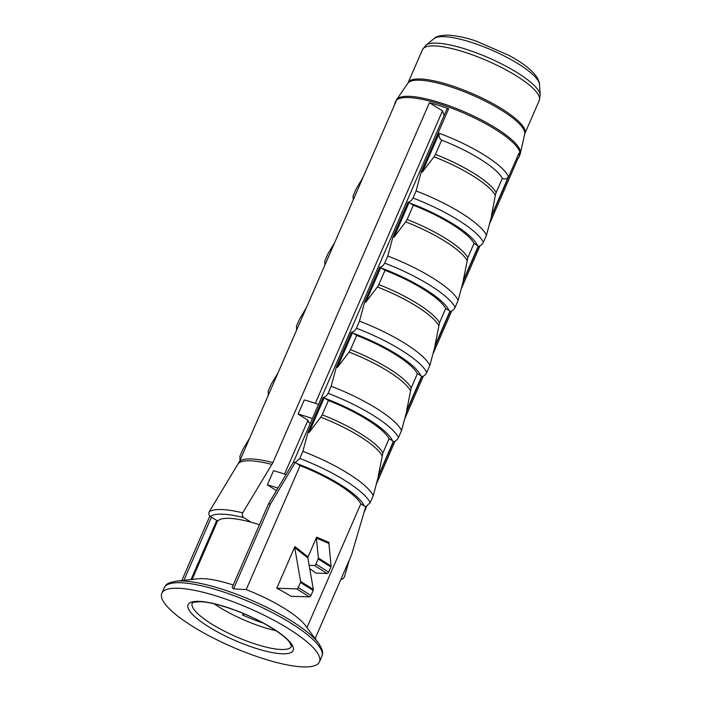 <?xml version="1.0" encoding="UTF-8"?>
<svg xmlns="http://www.w3.org/2000/svg" width="702" height="702" viewBox="0 0 702 702"><rect width="100%" height="100%" fill="white"/><g stroke="black" fill="none" stroke-linecap="round" stroke-linejoin="round"><path stroke-width="1.05" d="M276.044 630.738A54.124 13.285 23.5 0 1 214.171 603.834M303.132 666.9A85.96 21.095 -156.5 0 0 319.471 661.854A85.96 21.095 -156.5 0 0 270.375 618.392A85.96 21.095 -156.5 0 0 178.141 588.25A85.96 21.095 -156.5 0 0 161.802 593.295A85.96 21.095 -156.5 0 0 210.89 636.767A85.96 21.095 -156.5 0 0 303.132 666.9M272.929 462.609L242.708 512.829C241.865 514.812 242.234 516.409 243.805 517.611A72.762 17.857 -156.5 0 0 210.381 516.461C208.81 515.259 208.441 513.662 209.284 511.679L239.505 461.46A67.655 16.602 23.5 0 1 251.316 458.95A67.655 16.602 23.5 0 1 272.929 462.609L429.422 102.694A67.655 16.602 -156.5 0 1 448.639 108.766L447.104 108.713L293.339 462.346L268.497 503.896L232.125 587.53L233.564 588.881L246.191 589.61L300.096 465.637A63.68 15.628 -156.5 0 1 360.793 503.817L306.967 627.597M434.012 156.792L435.433 154.396A63.68 15.628 23.5 0 1 496.121 192.585L495.296 195.349A63.943 15.69 -156.5 0 0 434.012 156.792L422.306 172.122A67.655 16.602 -156.5 0 0 421.261 171.744L448.639 108.766M422.306 172.122L439.198 133.266A67.655 16.602 23.5 0 1 508.397 176.807L491.497 215.663A67.655 16.602 23.5 0 1 491.628 216.014L486.46 235.231A71.639 17.576 -156.5 0 0 416.093 190.953L421.261 171.744M489.54 223.841L517.988 158.415A67.655 16.602 -156.5 0 0 519.041 156.958A67.655 16.602 -156.5 0 0 519.006 153.036L491.628 216.014M363.917 512.758L366.725 506.309M376.316 484.248L395.024 441.207M404.624 419.147L423.332 376.114M432.932 354.045L451.64 311.012M461.24 288.943L479.949 245.911M233.231 584.994A63.68 15.628 -156.5 0 0 202.957 578.632A63.68 15.628 -156.5 0 0 198.025 578.781L176.097 581.203A84.503 20.735 23.5 0 1 182.643 581.01A84.503 20.735 23.5 0 1 258.196 603.255A84.503 20.735 23.5 0 1 318.559 643.146C324.807 653.246 322.218 653.132 321.876 656.326A85.96 21.095 -156.5 0 0 272.78 612.855A85.96 21.095 -156.5 0 0 180.546 582.721A85.96 21.095 -156.5 0 0 164.207 587.767L161.802 593.295M318.559 643.146L305.379 625.456A63.68 15.628 -156.5 0 0 246.191 589.61M192.129 579.431L217.067 522.086A63.68 15.628 23.5 0 1 217.708 521.068A63.68 15.628 23.5 0 1 251.132 522.227A63.68 15.628 23.5 0 1 259.45 524.701M191.032 579.554L216.725 520.454M211.407 517.111L183.906 580.343M517.988 158.415L516.953 157.766M315.33 403.317L442.479 110.898L429.422 102.694M442.479 110.898L444.155 115.505M239.505 461.46L395.998 101.536A67.655 16.602 -156.5 0 0 394.954 103.001A67.655 16.602 -156.5 0 0 394.603 104.765M286.021 474.578A63.68 15.628 -156.5 0 0 273.534 470.709L267.374 484.863L276.456 490.575M277.948 488.083A63.68 15.628 -156.5 0 0 267.374 484.863M318.524 404.422A63.68 15.628 -156.5 0 0 304.299 399.947L298.148 414.101L307.959 420.27L308.819 422.648A44.577 10.942 -156.5 0 1 310.389 423.13M312.372 418.576A63.68 15.628 -156.5 0 0 298.148 414.101M251.132 522.227L243.805 517.611M284.564 474.078L307.959 420.27M340.698 579.791L343.287 578.483L344.445 576.842L349.377 559.827M210.381 516.461L217.708 521.068M316.62 537.162L329.124 542.444L328.922 543.488L316.435 538.083A1.588 0.816 122.2 0 1 316.62 537.162L308.029 556.932A1.588 0.816 -57.8 0 0 307.853 557.914L313.346 589.443A1.588 0.816 122.2 0 1 313.171 590.435L310.96 595.524A1.588 0.816 122.2 0 1 309.442 596.902L290.926 596.27A63.68 15.628 -156.5 0 0 276.799 588.215L294.919 546.542L308.029 556.932M309.714 568.594A63.68 15.628 23.5 0 1 315.795 573.095L327.132 573.49L314.399 565.479L309.143 565.294M240.023 460.266L239.847 456.37L242.918 449.298L249.693 438.03M362.916 177.632L356.151 188.891L353.071 195.972L353.246 199.868M334.608 242.734L327.843 253.992L324.763 261.074L324.938 264.961M306.3 307.836L299.535 319.094L296.455 326.167L296.639 330.063M277.992 372.929L271.226 384.196L268.155 391.268L268.331 395.165M382.063 455.747A63.943 15.69 -156.5 0 0 320.788 417.19L322.2 414.803A63.68 15.628 23.5 0 1 382.888 452.992L378.273 476.07A67.655 16.602 23.5 0 1 378.396 476.421L373.236 495.638A71.639 17.576 -156.5 0 0 302.869 451.36L308.029 432.142L323.131 397.411C324.982 397.235 326.632 395.875 328.097 393.331L331.177 386.258L336.337 367.041L351.439 332.309C353.29 332.134 354.94 330.774 356.405 328.238L359.477 321.156L364.645 301.948L379.747 267.208C381.598 267.032 383.248 265.672 384.714 263.136L387.785 256.055L392.953 236.846L408.055 202.106C409.898 201.93 411.556 200.57 413.022 198.034L416.093 190.953M320.788 417.19L309.073 432.529A67.655 16.602 -156.5 0 0 308.029 432.142M360.793 503.817L364.215 505.975A66.857 16.409 -156.5 0 0 296.674 463.478L300.096 465.637M495.296 195.349L491.497 215.663M477.439 245.568A66.857 16.409 -156.5 0 0 409.898 203.071L413.329 205.23A63.68 15.628 -156.5 0 1 474.017 243.418L478.299 246.033A67.655 16.602 23.5 0 1 478.422 246.384C480.265 246.209 481.914 244.849 483.38 242.304L486.46 235.231M466.988 260.451A63.943 15.69 -156.5 0 0 405.703 221.893L407.125 219.498A63.68 15.628 23.5 0 1 467.813 257.687L463.197 280.765A67.655 16.602 23.5 0 1 463.32 281.116L458.152 300.333A71.639 17.576 -156.5 0 0 387.785 256.055M405.703 221.893L393.998 237.223A67.655 16.602 -156.5 0 0 392.953 236.846M449.131 310.67A66.857 16.409 -156.5 0 0 381.59 268.173L385.021 270.331A63.68 15.628 -156.5 0 1 445.709 308.52L449.991 311.135A67.655 16.602 23.5 0 1 450.114 311.486C451.956 311.311 453.615 309.951 455.08 307.406L458.152 300.333M438.68 325.544A63.943 15.69 -156.5 0 0 377.404 286.986L378.817 284.6A63.68 15.628 23.5 0 1 439.505 322.788L434.889 345.867A67.655 16.602 23.5 0 1 435.012 346.218L429.843 365.435A71.639 17.576 -156.5 0 0 359.477 321.156M377.404 286.986L365.689 302.325A67.655 16.602 -156.5 0 0 364.645 301.948M420.831 375.772A66.857 16.409 -156.5 0 0 353.29 333.274L356.713 335.433A63.68 15.628 -156.5 0 1 417.4 373.622L421.683 376.237A67.655 16.602 23.5 0 1 421.805 376.588C423.648 376.412 425.307 375.052 426.772 372.508L429.843 365.435M410.372 390.645A63.943 15.69 -156.5 0 0 349.096 352.088L350.509 349.701A63.68 15.628 23.5 0 1 411.197 387.89L406.581 410.968A67.655 16.602 23.5 0 1 406.704 411.319L401.544 430.537A71.639 17.576 -156.5 0 0 331.177 386.258M349.096 352.088L337.381 367.427A67.655 16.602 -156.5 0 0 336.337 367.041M392.523 440.874A66.857 16.409 -156.5 0 0 324.982 398.376L328.404 400.535A63.68 15.628 -156.5 0 1 389.092 438.724L393.374 441.339A67.655 16.602 23.5 0 1 393.497 441.69C395.34 441.514 396.999 440.154 398.464 437.609L401.544 430.537M296.674 463.478L295.34 462.416L270.489 503.957L233.564 588.881M364.215 505.975L365.707 506.686L370.156 502.711L373.236 495.638M302.869 451.36L299.789 458.432L295.34 462.416L293.339 462.346M324.982 398.376L324.175 397.797A67.655 16.602 -156.5 0 0 323.131 397.411M353.29 333.274L352.483 332.695A67.655 16.602 -156.5 0 0 351.439 332.309M381.59 268.173L380.791 267.594A67.655 16.602 -156.5 0 0 379.747 267.208M409.898 203.071L409.099 202.492A67.655 16.602 -156.5 0 0 408.055 202.106M496.121 192.585L502.325 178.317A63.68 15.628 -156.5 0 0 441.637 140.128C439.399 138.487 438.592 136.197 439.198 133.266M502.325 178.317C504.72 179.58 506.739 179.08 508.397 176.807M382.888 452.992L389.092 438.724M322.2 414.803L328.404 400.535M435.433 154.396L441.637 140.128M407.125 219.498L413.329 205.23M467.813 257.687L474.017 243.418M378.817 284.6L385.021 270.331M439.505 322.788L445.709 308.52M350.509 349.701L356.713 335.433M411.197 387.89L417.4 373.622M463.32 281.116L478.422 246.384M435.012 346.218L450.114 311.486M406.704 411.319L421.805 376.588M378.396 476.421L393.497 441.69M315.145 638.566L351.509 554.94L365.707 506.686M406.581 410.968L421.683 376.237M434.889 345.867L449.991 311.135M463.197 280.765L478.299 246.033M378.273 476.07L393.374 441.339M337.381 367.427L352.483 332.695M365.689 302.325L380.791 267.594M393.998 237.223L409.099 202.492M309.073 432.529L324.175 397.797M209.845 516.031L181.783 580.572M268.497 503.896L270.489 503.957M244.384 613.987L242.401 614.926A52.913 12.987 23.5 0 0 263.355 623.113M313.171 590.435L300.447 582.423L298.227 587.513L310.96 595.524M300.447 582.423A1.588 0.816 -57.8 0 0 300.614 581.432L313.346 589.443M307.853 557.914L294.726 547.648L300.614 581.432M294.726 547.648L294.919 546.542M309.442 596.902L296.709 588.899L276.799 588.215M296.709 588.899A1.588 0.816 -57.8 0 0 298.227 587.513M328.922 543.488L331.072 566.04A1.588 0.816 122.2 0 1 330.888 566.953L328.65 572.104A1.588 0.816 122.2 0 1 327.132 573.49M314.399 565.479A1.588 0.816 -57.8 0 0 315.918 564.092L328.65 572.104M330.888 566.953L318.155 558.941L315.918 564.092M318.155 558.941A1.588 0.816 -57.8 0 0 318.339 558.029L331.072 566.04M316.435 538.083L318.339 558.029M281.212 649.508A54.124 13.285 -156.5 0 0 291.497 646.331L289.557 642.216C286.083 637.477 277.755 631.335 264.566 623.771C243.252 611.784 213.926 601.904 200.088 601.711C188.329 602.509 194.401 602.86 192.445 602.921L192.225 603.167A54.124 13.285 -156.5 0 0 223.139 630.528A54.124 13.285 -156.5 0 0 281.212 649.508M198.973 601.36A57.31 14.066 23.5 0 1 273.157 628.694A57.31 14.066 23.5 0 1 282.301 653.79A57.31 14.066 23.5 0 1 208.117 626.456A57.31 14.066 23.5 0 1 198.973 601.36M434.09 38.566C435.828 36.451 440.47 35.293 448.034 35.1C458.029 35.925 467.646 38.022 476.877 41.383L508.766 55.309C522.332 62.601 531.625 69.761 536.644 76.79C538.671 80.3 539.619 82.836 539.469 84.389A57.915 14.215 -156.5 0 0 502.922 55.318A57.915 14.215 -156.5 0 0 443.954 36.636A57.915 14.215 -156.5 0 0 434.09 38.566L425.877 45.226A62.838 15.418 23.5 0 1 436.574 43.129A62.838 15.418 23.5 0 1 500.552 63.399A62.838 15.418 23.5 0 1 540.198 94.937L539.276 100.43A63.68 15.628 -156.5 0 0 502.913 68.234A63.68 15.628 -156.5 0 0 434.591 45.911A63.68 15.628 -156.5 0 0 422.49 49.649L408.116 82.713A63.68 15.628 23.5 0 1 420.217 78.975A63.68 15.628 23.5 0 1 488.539 101.299A63.68 15.628 23.5 0 1 524.903 133.494L524.692 134.135A63.812 15.655 -156.5 0 0 486.74 101.904A63.812 15.655 -156.5 0 0 419.559 80.195A63.812 15.655 -156.5 0 0 407.792 83.301L396.648 99.605A67.524 16.567 23.5 0 1 409.108 96.332A67.524 16.567 23.5 0 1 480.194 119.296A67.524 16.567 23.5 0 1 520.357 153.396L519.682 155.484A67.655 16.602 -156.5 0 0 481.046 121.27A67.655 16.602 -156.5 0 0 408.45 97.552A67.655 16.602 -156.5 0 0 395.595 101.527L394.954 103.001M271.972 464.461A67.804 16.637 -156.5 0 0 238.548 463.311M209.284 511.679A75.913 18.629 23.5 0 1 242.708 512.829M299.789 458.432A71.639 17.576 23.5 0 1 370.156 502.711M328.097 393.331A71.639 17.576 23.5 0 1 398.464 437.609M356.405 328.238A71.639 17.576 23.5 0 1 426.772 372.508M384.714 263.136A71.639 17.576 23.5 0 1 455.08 307.406M413.022 198.034A71.639 17.576 23.5 0 1 483.38 242.304M408.116 82.713L407.792 83.301M524.692 134.135L520.357 153.396M539.276 100.43L524.903 133.494M539.469 84.389L540.198 94.937M321.876 656.326L319.471 661.854M519.682 155.484L519.041 156.958M395.595 101.527L396.648 99.605M422.49 49.649L425.877 45.226M164.207 587.767C166.304 585.336 164.461 583.52 176.097 581.203"/></g></svg>
